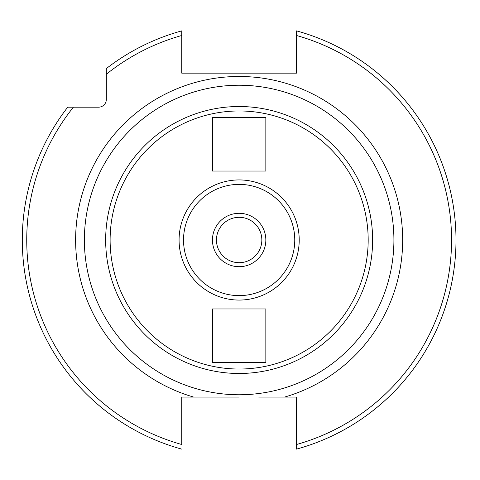<?xml version="1.0" encoding="UTF-8"?>
<svg xmlns="http://www.w3.org/2000/svg" width="480" height="480" viewBox="0 0 480 480"><rect width="100%" height="100%" fill="white"/><g stroke="black" fill="none" stroke-linecap="round" stroke-linejoin="round"><path stroke-width="0.72" d="M258.786 397.068L284.64 397.068A163.524 163.524 0 0 0 239.148 76.476A163.524 163.524 0 0 0 193.65 397.068L181.746 397.068L181.746 444.504A212.406 212.406 0 0 1 73.386 107.184L98.544 107.184A7.788 7.788 0 0 0 106.326 99.396L106.326 74.244A212.406 212.406 0 0 1 181.746 35.496L181.746 73.146L296.544 73.146L296.544 30.882A216.852 216.852 0 0 1 296.544 449.118A216.852 216.852 0 0 0 296.544 30.882M223.782 397.068L219.504 397.068M193.65 397.068L239.142 397.068M296.544 449.118L296.544 397.068L284.64 397.068M239.148 106.518A133.482 133.482 0 0 1 372.63 240A133.482 133.482 0 0 1 239.148 373.482A133.482 133.482 0 0 1 105.66 240A133.482 133.482 0 0 1 239.148 106.518A133.482 133.482 0 0 1 372.63 240A133.482 133.482 0 0 1 239.148 373.482A133.482 133.482 0 0 1 105.66 240A133.482 133.482 0 0 1 239.148 106.518M239.148 179.934A60.066 60.066 0 0 1 299.214 240A60.066 60.066 0 0 1 239.148 300.066A60.066 60.066 0 0 1 179.076 240A60.066 60.066 0 0 1 239.148 179.934A60.066 60.066 0 0 1 299.214 240A60.066 60.066 0 0 1 239.148 300.066M239.148 217.308A22.692 22.692 0 0 0 216.45 240A22.692 22.692 0 0 0 239.148 262.692A22.692 22.692 0 0 0 261.84 240A22.692 22.692 0 0 0 239.148 217.308M265.842 362.358L265.842 308.964L212.448 308.964L212.448 362.358L265.842 362.358M265.842 171.036L265.842 117.642L212.448 117.642L212.448 171.036L265.842 171.036M181.746 438.492L181.746 444.504M181.746 35.496L181.746 30.882A216.852 216.852 0 0 0 106.326 68.574L106.326 74.244M73.386 107.184L67.722 107.184A216.852 216.852 0 0 0 181.746 449.118M239.148 266.694A26.694 26.694 0 0 1 212.448 240A26.694 26.694 0 0 1 239.148 213.306A26.694 26.694 0 0 1 265.842 240A26.694 26.694 0 0 1 239.148 266.694M296.544 444.504A212.406 212.406 0 0 0 296.544 35.496M239.148 394.764A154.764 154.764 0 0 0 393.912 240A154.764 154.764 0 0 0 239.148 85.236A154.764 154.764 0 0 0 84.378 240A154.764 154.764 0 0 0 239.148 394.764M239.148 110.964A129.036 129.036 0 0 1 368.178 240A129.036 129.036 0 0 1 239.148 369.036A129.036 129.036 0 0 1 110.112 240A129.036 129.036 0 0 1 239.148 110.964M239.148 184.38A55.62 55.62 0 0 1 294.762 240A55.62 55.62 0 0 1 239.148 295.62A55.62 55.62 0 0 1 183.528 240A55.62 55.62 0 0 1 239.148 184.38"/></g></svg>
